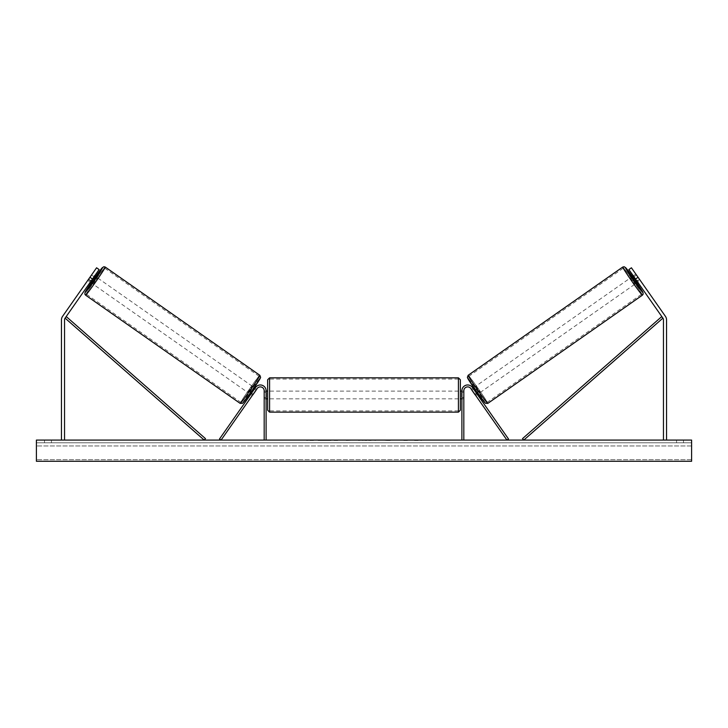 <?xml version="1.0" encoding="UTF-8"?>
<svg xmlns="http://www.w3.org/2000/svg" width="728" height="728" viewBox="0 0 728 728"><rect width="100%" height="100%" fill="white"/><g stroke="black" fill="none" stroke-linecap="round" stroke-linejoin="round"><path stroke-width="0.55" stroke-dasharray="3.64 2.73" d="M89.944 277.268L92.474 279.033L99.108 269.56L90.263 282.191L91.146 280.926L88.625 279.161L96.578 267.795L62.562 316.371A6.17 6.17 0 0 0 61.452 319.911L61.452 440.076L64.537 440.076L61.452 440.076M87.733 280.426L88.625 279.161L87.733 280.426L90.263 282.191L87.861 280.507L88.407 279.543L92.283 274.192L94.686 275.876M99.108 269.56L96.578 267.795L88.625 279.161L91.146 280.926L99.108 269.56L96.578 267.795L99.108 269.56M92.474 279.033L65.092 318.136A3.085 3.085 0 0 0 64.537 319.911L64.537 440.076M633.597 277.022L636.754 281.536L633.597 277.022L636.436 275.038L635.717 274.192L640.14 280.507L637.737 282.191L636.854 280.926L639.375 279.161L640.267 280.426L631.422 267.795L639.375 279.161L636.854 280.926L637.737 282.191L640.267 280.426M638.056 277.268L635.526 279.033L628.892 269.56L636.854 280.926L628.892 269.56L631.422 267.795L665.438 316.371A6.17 6.17 0 0 1 666.548 319.911L666.548 440.076L663.463 440.076L666.548 440.076M635.526 279.033L662.908 318.136A3.085 3.085 0 0 1 663.463 319.911L663.463 440.076M628.892 269.56L631.422 267.795L628.892 269.56M474.893 394.33L476.476 393.229L508.499 438.975L506.925 440.076L470.834 388.534L475.775 395.595L477.359 394.494L475.775 395.595L470.834 388.534A3.858 3.858 0 0 0 463.818 390.745A3.858 3.858 0 0 1 470.834 388.534A3.858 3.858 0 0 0 463.818 390.745L463.818 440.076L461.898 440.076L461.898 390.745A5.779 5.779 0 0 1 472.408 387.433L476.476 393.229L474.893 394.33M461.898 390.745A5.779 5.779 0 0 1 472.408 387.433A5.779 5.779 0 0 0 461.898 390.745L461.898 398.835L461.898 390.745M463.818 397.297L463.818 398.835L463.818 397.297L461.898 397.297L463.818 397.297M461.898 440.076L463.818 440.076M253.107 394.33L251.524 393.229L255.592 387.433L250.641 394.494L251.524 393.229L253.107 394.33L252.225 395.595L250.641 394.494L252.225 395.595L257.166 388.534L253.107 394.33M266.102 390.745A5.779 5.779 0 0 0 255.592 387.433L219.501 438.975L221.075 440.076L257.166 388.534A3.858 3.858 0 0 1 264.182 390.745A3.858 3.858 0 0 0 257.166 388.534A3.858 3.858 0 0 1 264.182 390.745L264.182 440.076L266.102 440.076L266.102 390.745A5.779 5.779 0 0 0 255.592 387.433A5.779 5.779 0 0 1 266.102 390.745L266.102 398.835L266.102 390.745M264.182 397.297L264.182 398.835L264.182 397.297L266.102 397.297L264.182 397.297M266.102 440.076L264.182 440.076M267.649 379.761L267.649 410.21M460.351 398.835L460.351 379.761M266.494 392.228L266.494 397.734L264.182 397.734L264.182 392.228L266.494 392.228L266.494 397.734L266.494 392.228M266.102 392.228L264.182 392.228L264.182 398.835L264.182 397.734L266.102 397.734M460.351 410.21L460.351 391.127M461.898 392.228L463.818 392.228L463.818 391.127L463.818 392.228L461.507 392.228L461.507 397.734L463.818 397.734L463.818 392.228L463.818 398.835L463.818 397.734L461.898 397.734M461.507 392.228L461.507 397.734L461.507 392.228M458.422 377.832L458.422 412.139M269.578 412.139L269.578 377.832M90.891 281.29L88.579 279.661L87.861 280.507M92.283 274.192L91.737 275.157L94.049 276.776M249.386 393.611L253.808 387.296L249.386 393.611L249.85 393.93M252.853 394.694L251.278 393.584M254.436 389.08L256.01 390.181M253.808 387.296L254.272 387.615M255.064 388.179L256.647 389.28L255.928 390.126L254.036 388.798L250.878 393.311L254.036 388.798M250.878 393.311L252.771 394.631L252.225 395.595M255.928 390.126L252.771 394.631M88.579 279.661L91.737 275.157M91.246 281.536L94.403 277.022L91.246 281.536L88.407 279.543M91.564 275.038L94.403 277.022M91.646 283.156L96.069 276.84M251.051 393.429L254.209 388.916M247.802 392.501L252.225 386.186L247.802 392.501L93.22 284.266L97.643 277.95L93.22 284.266M252.225 386.186L97.643 277.95M240.886 402.384A15.916 0.61 125 0 1 249.513 388.998A15.916 0.61 125 0 1 259.15 376.303A15.916 0.61 125 0 1 250.514 389.698A15.916 0.61 125 0 1 240.886 402.384L86.304 294.139A15.916 0.61 -55 0 0 95.932 281.454A15.916 0.61 -55 0 0 104.559 268.068A15.916 0.61 -55 0 0 94.931 280.753A15.916 0.61 -55 0 0 86.304 294.139M259.15 376.303L104.559 268.068M331.085 440.076L318.081 440.076L331.085 440.076M331.085 440.467L318.081 440.467L331.085 440.467M683.51 442.779L683.51 440.076L676.567 440.076L683.51 440.076L683.51 442.779L676.567 442.779L683.51 442.779M51.433 442.779L51.433 440.076L44.49 440.076L51.433 440.076L51.433 442.779L44.49 442.779L51.433 442.779M359.286 440.076L346.264 440.467L359.286 440.076M401.583 440.076L407.416 440.076M407.416 440.467L401.583 440.467M691.6 440.076L36.4 440.076L36.4 461.279L36.4 459.686L36.4 461.279L691.6 461.279L36.4 461.279L691.6 461.279L691.6 440.076M308.89 440.076L313.513 440.076L308.89 440.076M421.43 440.076L417.954 440.076M369.97 440.076L364 440.076M691.6 442.779L36.4 442.779L36.4 459.686L36.4 442.779L691.6 442.779L691.6 459.686L691.6 442.779M44.49 442.779L44.49 440.076L44.49 442.779M676.567 442.779L676.567 440.076L676.567 442.779M334.106 440.076L339.048 440.076M329.12 440.467L334.243 440.076L329.12 440.467M334.106 440.467L339.048 440.467M313.513 440.467L306.57 440.467L313.513 440.076M417.954 440.467L414.487 440.076M414.487 440.467L421.43 440.467M390.181 440.467L386.959 440.076M386.959 440.467L379.916 440.076L387.069 440.076M387.069 440.467L390.29 440.467M365.31 440.076L368.75 440.076M368.75 440.467L367.039 440.076M364 440.467L362.917 440.076M362.917 440.467L358.504 440.076M358.504 440.467L365.028 440.076M365.028 440.467L369.123 440.076M369.123 440.467L375.639 440.076M375.639 440.467L371.089 440.076M371.089 440.467L369.97 440.467M367.039 440.467L365.31 440.467M640.14 280.507L639.594 279.543L636.754 281.536M636.354 283.156L631.931 276.84M635.717 274.192L633.315 275.876M474.192 387.296L478.615 393.611L474.192 387.296L473.728 387.615M478.615 393.611L478.15 393.93M475.775 395.595L475.229 394.631L477.122 393.311L473.964 388.798L477.122 393.311M472.936 388.179L471.353 389.28L472.072 390.126L473.964 388.798M473.564 389.08L471.99 390.181M475.147 394.694L476.722 393.584M472.072 390.126L475.229 394.631M636.436 275.038L639.594 279.543M639.421 279.661L637.109 281.29M633.952 276.776L636.263 275.157M476.949 393.429L473.791 388.916M475.775 386.186L480.198 392.501L475.775 386.186L630.357 277.95L634.78 284.266L630.357 277.95M480.198 392.501L634.78 284.266M487.114 402.384A15.916 0.61 55 0 0 478.487 388.998A15.916 0.61 55 0 0 468.85 376.303A15.916 0.61 55 0 0 477.486 389.698A15.916 0.61 55 0 0 487.114 402.384L641.696 294.139A15.916 0.61 -125 0 1 632.068 281.454A15.916 0.61 -125 0 1 623.441 268.068A15.916 0.61 -125 0 1 633.069 280.753A15.916 0.61 -125 0 1 641.696 294.139M468.85 376.303L623.441 268.068M65.092 318.136L204.213 440.076L205.487 438.629L66.366 316.689L65.092 318.136M662.908 318.136L523.787 440.076L522.513 438.629L661.634 316.689L662.908 318.136M95.605 276.522A15.224 0.582 -55 0 0 91.182 282.837L95.605 276.522M85.595 295.159A17.154 0.655 125 0 1 94.895 280.726A17.154 0.655 125 0 1 105.269 267.058M259.851 375.293A17.154 0.655 -55 0 0 249.476 388.97A17.154 0.655 -55 0 0 240.176 403.394M242.861 402.921A15.224 0.582 125 0 1 251.114 390.117A15.224 0.582 125 0 1 260.324 377.978M691.6 459.686L36.4 459.686L691.6 459.686M691.6 445.955L36.4 445.955L691.6 445.955M632.395 276.522A15.224 0.582 -125 0 1 636.818 282.837L632.395 276.522M642.405 295.159A17.154 0.655 55 0 0 633.105 280.726A17.154 0.655 55 0 0 622.731 267.058M485.139 402.921A15.224 0.582 55 0 0 476.885 390.117A15.224 0.582 55 0 0 467.676 377.978M468.15 375.293A17.154 0.655 -125 0 1 478.524 388.97A17.154 0.655 -125 0 1 487.824 403.394M463.818 398.835L461.898 398.835L463.818 398.835M264.182 398.835L266.102 398.835L264.182 398.835M264.182 391.127L266.102 391.127M461.898 391.127L463.818 391.127M458.422 391.127L269.578 391.127M458.422 410.901L269.578 410.901M458.422 379.07L269.578 379.07M458.422 398.835L269.578 398.835"/><path stroke-width="1.09" d="M92.474 279.033L89.944 277.268L96.578 267.795L99.108 269.56L65.092 318.136A3.085 3.085 0 0 0 64.537 319.911L64.537 440.076M89.944 277.268L62.562 316.371A6.17 6.17 0 0 0 61.452 319.911L61.452 440.076M635.526 279.033L638.056 277.268L631.422 267.795L628.892 269.56L662.908 318.136A3.085 3.085 0 0 1 663.463 319.911L663.463 440.076M638.056 277.268L665.438 316.371A6.17 6.17 0 0 1 666.548 319.911L666.548 440.076M461.898 440.076L461.898 390.745A5.779 5.779 0 0 1 472.408 387.433L508.499 438.975L506.925 440.076L470.834 388.534A3.858 3.858 0 0 0 463.818 390.745L463.818 440.076M266.102 440.076L266.102 390.745A5.779 5.779 0 0 0 255.592 387.433L219.501 438.975L221.075 440.076L257.166 388.534A3.858 3.858 0 0 1 264.182 390.745L264.182 440.076M269.578 412.139L267.649 410.21L267.649 379.761L269.578 377.832L269.578 412.139L458.422 412.139L458.422 377.832L460.351 379.761L460.351 398.835L461.898 398.835M266.102 397.734L266.102 392.228M461.898 391.127L460.351 391.127L460.351 410.21L458.422 412.139M461.898 397.734L461.898 392.228M85.595 295.159L84.848 294.13L85.04 292.429L91.182 282.828A15.224 0.582 -55 0 0 85.121 292.474A15.224 0.582 -55 0 0 94.331 280.335A15.224 0.582 -55 0 0 102.584 267.531A15.224 0.582 -55 0 0 95.605 276.522L102.193 267.813L103.858 266.721L105.269 267.058A17.154 0.655 125 0 1 95.969 281.481A17.154 0.655 125 0 1 85.595 295.159L240.176 403.394A17.154 0.655 -55 0 0 250.559 389.726A17.154 0.655 -55 0 0 259.851 375.293L260.633 377.377L252.07 390.79L242.579 403.294L240.176 403.394M105.269 267.058L259.851 375.293M90.263 282.191L91.646 283.156L93.976 280.089L96.069 276.84L94.686 275.876M94.576 277.141L91.419 281.654L94.576 277.141L94.049 276.776M90.891 281.29L91.419 281.654M249.85 393.93L250.641 394.494M252.853 394.694L252.225 395.595M251.278 393.584L254.436 389.08M256.01 390.181L256.647 389.28M254.272 387.615L255.064 388.179M252.944 394.749L256.101 390.244M691.6 440.076L36.4 440.076L36.4 461.279L691.6 461.279L691.6 440.076M642.405 295.159L643.152 294.13L642.961 292.429L636.818 282.828A15.224 0.582 -125 0 1 642.879 292.474A15.224 0.582 -125 0 1 633.669 280.335A15.224 0.582 -125 0 1 625.416 267.531A15.224 0.582 -125 0 1 632.395 276.522L625.807 267.813L624.142 266.721L622.731 267.058A17.154 0.655 55 0 0 632.031 281.481A17.154 0.655 55 0 0 642.405 295.159L487.824 403.394A17.154 0.655 -125 0 1 477.441 389.726A17.154 0.655 -125 0 1 468.15 375.293L467.367 377.377L475.93 390.79L485.421 403.294L487.824 403.394M622.731 267.058L468.15 375.293M637.737 282.191L636.354 283.156L634.024 280.089L631.931 276.84L633.315 275.876M478.15 393.93L477.359 394.494M473.728 387.615L472.936 388.179M471.353 389.28L471.99 390.181M476.722 393.584L473.564 389.08M475.775 395.595L475.147 394.694M475.056 394.749L471.899 390.244M637.109 281.29L636.581 281.654L633.424 277.141L636.581 281.654M633.424 277.141L633.952 276.776M65.092 318.136L204.213 440.076L205.487 438.629L66.366 316.689L65.092 318.136M662.908 318.136L523.787 440.076L522.513 438.629L661.634 316.689L662.908 318.136M260.324 377.978A15.224 0.582 125 0 1 252.07 390.781A15.224 0.582 125 0 1 242.861 402.921M467.676 377.978A15.224 0.582 55 0 0 475.93 390.781A15.224 0.582 55 0 0 485.139 402.921M269.578 377.832L458.422 377.832M266.102 391.127L267.649 391.127M266.102 398.835L267.649 398.835"/></g></svg>
